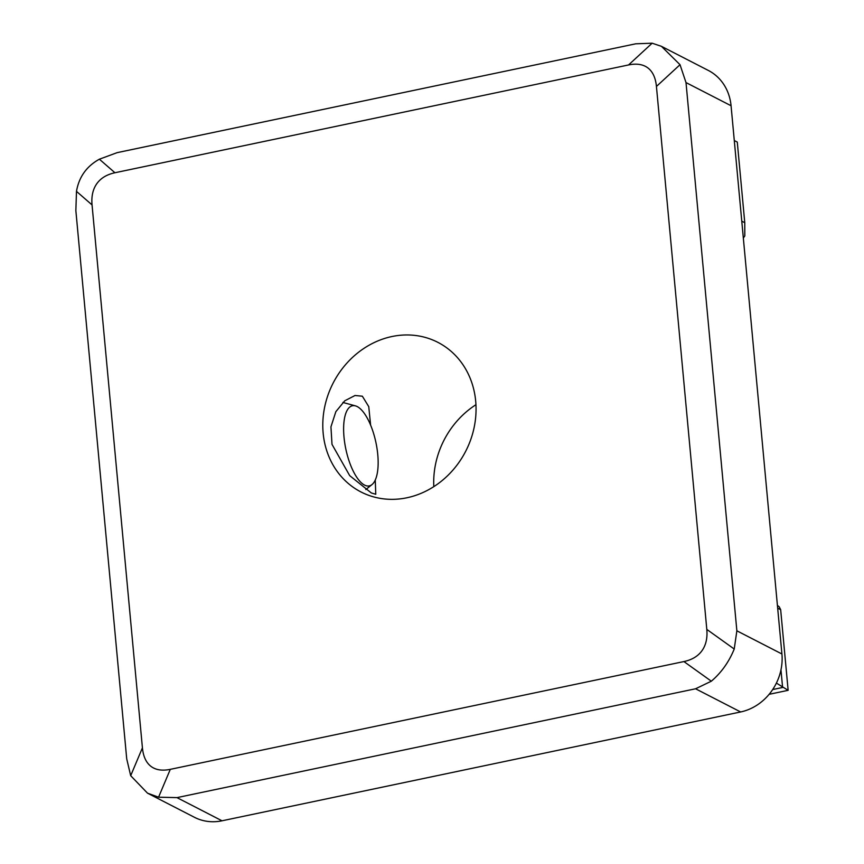 <?xml version="1.0" encoding="UTF-8"?>
<svg xmlns="http://www.w3.org/2000/svg" width="864" height="864" viewBox="0 0 864 864"><rect width="100%" height="100%" fill="white"/><g stroke="black" fill="none" stroke-linecap="round" stroke-linejoin="round"><path stroke-width="1.3" d="M375.268 479.984L375.764 494.273L371.336 492.955L349.693 475.632L332.003 444.366L330.944 426.87L335.848 411.674L344.747 400.81L355.028 395.496L362.351 396.209L368.755 406.642L370.602 425.066M475.956 404.698A84.11 74.531 -62.8 0 0 451.116 428.501A84.11 74.531 -62.8 0 0 433.814 486.637M350.784 485.482A84.11 74.531 -62.8 0 0 360.958 491.951A84.11 74.531 -62.8 0 0 406.912 497.772A84.11 74.531 -62.8 0 0 458.644 462.845A84.11 74.531 -62.8 0 0 448.07 348.829A84.11 74.531 117.2 0 0 437.897 342.36A84.11 74.531 117.2 0 0 391.954 336.528A84.11 74.531 117.2 0 0 340.211 371.455A84.11 74.531 -62.8 0 0 323.158 433.156A84.11 74.531 -62.8 0 0 350.784 485.482M740.642 711.958L695.585 688.781L711.331 681.199L683.91 661.565C691.988 659.837 698.036 656.197 702.032 650.635C705.985 645.03 707.573 637.956 706.806 629.402L734.227 649.037L736.862 630.806L781.92 653.983A50.468 44.723 117.2 0 1 771.682 690.995A50.468 44.723 117.2 0 1 740.642 711.958L222.016 820.8A50.468 44.723 117.2 0 1 194.454 817.301L147.506 793.163L158.566 797.202L176.969 797.623L222.016 820.8M680.022 64.703L661.435 46.332L708.383 70.47A50.468 44.723 117.2 0 1 714.485 74.358A50.468 44.723 117.2 0 1 731.063 105.743L686.005 82.577L680.022 64.703L656.435 86.454L706.806 629.402M656.435 86.454C655.614 77.911 652.806 71.766 647.989 67.997C643.129 64.303 636.649 63.277 628.56 64.951L652.147 43.2L635.753 43.805L117.126 152.647L99.382 159.203C86.573 166.298 78.948 177.012 76.486 191.365L75.859 210.622L126.716 758.862L130.691 775.699L147.506 793.163M130.691 775.699L142.42 747.846L92.048 204.908L76.486 191.365M142.42 747.846C143.24 756.389 146.059 762.545 150.876 766.303C155.725 770.008 162.205 771.023 170.294 769.349L158.566 797.202M743.332 238.032L744.811 235.937L744.768 222.707L741.766 221.173M777.665 608.159L780.667 609.703L779.22 606.798L777.406 605.405M780.667 609.703L788.141 690.325L776.401 683.089M734.281 140.551L737.284 142.085L744.768 222.707M780.97 669.881L782.6 687.474L772.686 689.548M788.141 690.325L769.144 694.31M99.382 159.203L114.944 172.746L628.56 64.951M114.944 172.746C106.866 174.463 100.818 178.114 96.822 183.676C92.88 189.27 91.282 196.355 92.048 204.908M686.005 82.577L736.862 630.806M731.063 105.743L781.92 653.983M683.91 661.565L170.294 769.349M695.585 688.781L176.969 797.623M711.331 681.199C721.343 672.667 728.968 661.943 734.227 649.037M661.435 46.332L652.147 43.2M357.242 406.588A40.943 15.401 78.1 0 0 355.482 405.886A40.943 15.401 78.1 0 0 344.228 439.247A40.943 15.401 78.1 0 0 364.522 485.071A40.943 15.401 78.1 0 0 371.995 484.574A40.943 15.401 78.1 0 0 376.38 444.787A40.943 15.401 78.1 0 0 357.242 406.588M355.482 405.886L342.9 402.451M103.529 508.961L99.77 468.407M371.995 484.574L365.807 489.575"/></g></svg>
